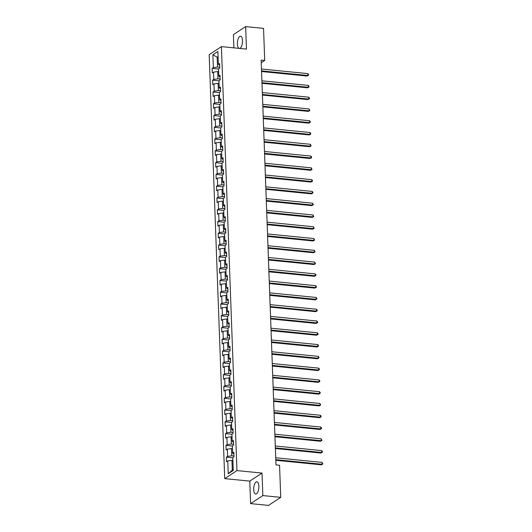 <?xml version="1.0" encoding="UTF-8"?>
<svg xmlns="http://www.w3.org/2000/svg" width="532" height="532" viewBox="0 0 532 532"><rect width="100%" height="100%" fill="white"/><g stroke="black" fill="none" stroke-linecap="round" stroke-linejoin="round"><path stroke-width="0.8" d="M258.871 486.201A6.158 2.527 -84.3 0 0 256.903 481.773A6.158 2.527 -84.3 0 0 253.711 489.593A6.158 2.527 -84.3 0 0 255.686 494.022A6.158 2.527 -84.3 0 0 258.871 486.201M239.679 48.432A6.158 2.527 -84.3 0 0 242.532 40.632A6.158 2.527 -84.3 0 0 240.564 36.203A6.158 2.527 -84.3 0 0 237.378 44.023A6.158 2.527 -84.3 0 0 239.021 48.365M250.605 503.618L262.841 495.578L262.017 473.074L249.781 481.114L250.605 503.618L268.5 505.4L280.736 497.36L279.559 465.261L275.982 464.908L261.139 60.123L264.717 60.475L263.54 28.382L245.644 26.6L233.408 34.64L233.894 47.853M249.781 481.114L224.723 478.627L209.176 54.656L221.412 46.617L236.959 470.587L224.723 478.627M212.873 54.776L213.345 67.617L212.135 68.409L212.301 72.937L213.512 72.146L213.778 79.394L212.567 80.192L212.733 84.721L213.944 83.93L214.21 91.178L213 91.97L213.166 96.505L214.376 95.707L214.642 102.962L213.432 103.753L213.598 108.282L214.808 107.491L215.074 114.739L213.864 115.53L214.03 120.066L215.241 119.274L215.507 126.523L214.296 127.314L214.463 131.843L215.673 131.052L215.939 138.3L214.728 139.098L214.895 143.627L216.105 142.835L216.371 150.084L215.161 150.875L215.327 155.411L216.537 154.613L216.797 161.868L215.593 162.659L215.759 167.188L216.963 166.396L217.229 173.645L216.025 174.443L216.192 178.971L217.395 178.18L217.661 185.429L216.458 186.22L216.624 190.749L217.827 189.957L218.093 197.206L216.89 198.004L217.056 202.532L218.26 201.741L218.526 208.99L217.322 209.781L217.488 214.316L218.692 213.518L218.958 220.773L217.754 221.565L217.921 226.093L219.124 225.302L219.39 232.55L218.187 233.349L218.353 237.877L219.556 237.086L219.822 244.334L218.619 245.126L218.785 249.661L219.989 248.863L220.255 256.111L219.051 256.909L219.217 261.438L220.421 260.647L220.687 267.895L219.483 268.687L219.65 273.222L220.853 272.424L221.119 279.679L219.916 280.47L220.082 284.999L221.285 284.208L221.551 291.456L220.348 292.254L220.514 296.783L221.718 295.992L221.984 303.24L220.78 304.031L220.94 308.567L222.15 307.769L222.416 315.017L221.206 315.815L221.372 320.344L222.582 319.552L222.848 326.801L221.638 327.592L221.804 332.128L223.014 331.33L223.28 338.585L222.07 339.376L222.236 343.905L223.447 343.113L223.713 350.362L222.502 351.16L222.669 355.689L223.879 354.897L224.145 362.146L222.935 362.937L223.101 367.472L224.311 366.674L224.577 373.923L223.367 374.721L223.533 379.25L224.743 378.458L225.009 385.707L223.799 386.498L223.965 391.033L225.176 390.235L225.442 397.49L224.231 398.282L224.398 402.81L225.608 402.019L225.874 409.268L224.664 410.066L224.83 414.594L226.04 413.803L226.306 421.051L225.096 421.843L225.262 426.378L226.472 425.58L226.738 432.829L225.528 433.627L225.694 438.155L226.905 437.364L227.171 444.612L225.96 445.404L226.127 449.939L227.337 449.141L227.603 456.396L226.393 457.188L226.559 461.716L227.769 460.925L228.235 473.766L233.262 470.461L232.79 457.62L234 456.828L233.834 452.3L232.624 453.091L232.358 445.843L233.568 445.051L233.402 440.516L232.198 441.307L231.932 434.059L233.136 433.267L232.969 428.739L231.766 429.53L231.5 422.282L232.703 421.484L232.537 416.955L231.334 417.746L231.068 410.498L232.271 409.707L232.105 405.171L230.901 405.969L230.635 398.714L231.839 397.923L231.673 393.394L230.469 394.185L230.203 386.937L231.407 386.146L231.24 381.61L230.037 382.402L229.771 375.153L230.974 374.362L230.808 369.833L229.605 370.624L229.339 363.376L230.542 362.578L230.376 358.049L229.172 358.841L228.906 351.592L230.11 350.801L229.944 346.266L228.74 347.063L228.474 339.808L229.678 339.017L229.511 334.488L228.308 335.28L228.042 328.031L229.245 327.233L229.079 322.705L227.876 323.496L227.61 316.247L228.813 315.456L228.647 310.927L227.443 311.719L227.177 304.47L228.381 303.672L228.215 299.144L227.011 299.935L226.745 292.686L227.955 291.895L227.789 287.36L226.579 288.158L226.313 280.903L227.523 280.111L227.357 275.583L226.147 276.374L225.881 269.125L227.091 268.327L226.925 263.799L225.714 264.59L225.448 257.342L226.659 256.55L226.492 252.015L225.282 252.813L225.016 245.565L226.226 244.767L226.06 240.238L224.85 241.029L224.584 233.781L225.794 232.989L225.628 228.454L224.418 229.252L224.152 221.997L225.362 221.206L225.196 216.677L223.985 217.468L223.719 210.22L224.93 209.422L224.763 204.893L223.553 205.685L223.287 198.436L224.497 197.645L224.331 193.109L223.121 193.907L222.855 186.659L224.065 185.861L223.899 181.332L222.689 182.124L222.423 174.875L223.633 174.084L223.467 169.548L222.256 170.346L221.99 163.091L223.201 162.3L223.034 157.771L221.824 158.563L221.558 151.314L222.768 150.516L222.602 145.987L221.392 146.779L221.126 139.53L222.336 138.739L222.17 134.204L220.96 135.002L220.7 127.753L221.904 126.955L221.738 122.427L220.534 123.218L220.268 115.969L221.472 115.178L221.305 110.643L220.102 111.441L219.836 104.186L221.039 103.394L220.873 98.866L219.669 99.657L219.403 92.408L220.607 91.61L220.441 87.082L219.237 87.873L218.971 80.625L220.175 79.833L220.009 75.298L218.805 76.096L218.539 68.847L219.743 68.049L219.576 63.521L218.373 64.312L217.901 51.478L212.873 54.776L217.169 57.217L217.528 67.032L219.716 67.251M233.974 456.024L231.786 455.811L231.52 448.562L232.464 448.656M233.9 454.042L232.624 453.091M227.603 456.396L231.786 455.811M227.337 449.141L231.52 448.562M233.541 444.247L231.353 444.027L231.088 436.779L232.032 436.872M233.468 442.265L232.198 441.307M227.171 444.612L231.353 444.027M226.905 437.364L231.088 436.779M233.109 432.463L230.921 432.25L230.655 424.995L231.6 425.088M233.036 430.481L231.766 429.53M226.738 432.829L230.921 432.25M226.472 425.58L230.655 424.995M232.677 420.686L230.489 420.466L230.223 413.218L231.167 413.311M232.604 418.697L231.334 417.746M226.306 421.051L230.489 420.466M226.04 413.803L230.223 413.218M232.245 408.902L230.057 408.682L229.791 401.434L230.735 401.527M232.171 406.92L230.901 405.969M225.874 409.268L230.057 408.682M225.608 402.019L229.791 401.434M231.812 397.118L229.625 396.905L229.358 389.657L230.303 389.75M231.739 395.136L230.469 394.185M225.442 397.49L229.625 396.905M225.176 390.235L229.358 389.657M231.38 385.341L229.192 385.121L228.926 377.873L229.871 377.966M231.307 383.359L230.037 382.402M225.009 385.707L229.192 385.121M224.743 378.458L228.926 377.873M230.948 373.557L228.76 373.344L228.494 366.089L229.438 366.182M230.875 371.575L229.605 370.624M224.577 373.923L228.76 373.344M224.311 366.674L228.494 366.089M230.516 361.78L228.328 361.561L228.062 354.312L229.006 354.405M230.442 359.792L229.172 358.841M224.145 362.146L228.328 361.561M223.879 354.897L228.062 354.312M230.083 349.996L227.895 349.777L227.63 342.528L228.574 342.621M230.01 348.014L228.74 347.063M223.713 350.362L227.895 349.777M223.447 343.113L227.63 342.528M229.651 338.212L227.463 338L227.197 330.751L228.142 330.844M229.578 336.231L228.308 335.28M223.28 338.585L227.463 338M223.014 331.33L227.197 330.751M229.219 326.435L227.031 326.216L226.772 318.967L227.709 319.06M229.146 324.454L227.876 323.496M222.848 326.801L227.031 326.216M222.582 319.552L226.772 318.967M228.787 314.651L226.605 314.439L226.339 307.183L227.277 307.277M228.713 312.67L227.443 311.719M222.416 315.017L226.605 314.439M222.15 307.769L226.339 307.183M228.354 302.874L226.173 302.655L225.907 295.406L226.845 295.499M228.281 300.886L227.011 299.935M221.984 303.24L226.173 302.655M221.718 295.992L225.907 295.406M227.922 291.09L225.741 290.871L225.475 283.623L226.419 283.716M227.849 289.109L226.579 288.158M221.551 291.456L225.741 290.871M221.285 284.208L225.475 283.623M227.49 279.307L225.309 279.094L225.043 271.845L225.987 271.938M227.417 277.325L226.147 276.374M221.119 279.679L225.309 279.094M220.853 272.424L225.043 271.845M227.058 267.53L224.876 267.31L224.61 260.062L225.555 260.155M226.984 265.548L225.714 264.59M220.687 267.895L224.876 267.31M220.421 260.647L224.61 260.062M226.625 255.746L224.444 255.533L224.178 248.278L225.122 248.371M226.552 253.764L225.282 252.813M220.255 256.111L224.444 255.533M219.989 248.863L224.178 248.278M226.193 243.969L224.012 243.749L223.746 236.501L224.69 236.594M226.12 241.98L224.85 241.029M219.822 244.334L224.012 243.749M219.556 237.086L223.746 236.501M225.761 232.185L223.58 231.965L223.314 224.717L224.258 224.81M225.688 230.203L224.418 229.252M219.39 232.55L223.58 231.965M219.124 225.302L223.314 224.717M225.329 220.401L223.147 220.188L222.881 212.94L223.826 213.033M225.255 218.419L223.985 217.468M218.958 220.773L223.147 220.188M218.692 213.518L222.881 212.94M224.896 208.624L222.715 208.404L222.449 201.156L223.393 201.249M224.823 206.642L223.553 205.685M218.526 208.99L222.715 208.404M218.26 201.741L222.449 201.156M224.464 196.84L222.283 196.627L222.017 189.372L222.961 189.465M224.391 194.858L223.121 193.907M218.093 197.206L222.283 196.627M217.827 189.957L222.017 189.372M224.032 185.063L221.851 184.843L221.585 177.595L222.529 177.688M223.959 183.075L222.689 182.124M217.661 185.429L221.851 184.843M217.395 178.18L221.585 177.595M223.6 173.279L221.418 173.06L221.152 165.811L222.097 165.904M223.533 171.297L222.256 170.346M217.229 173.645L221.418 173.06M216.963 166.396L221.152 165.811M223.174 161.495L220.986 161.282L220.72 154.034L221.664 154.127M223.101 159.514L221.824 158.563M216.797 161.868L220.986 161.282M216.537 154.613L220.72 154.034M222.742 149.718L220.554 149.499L220.288 142.25L221.232 142.343M222.669 147.736L221.392 146.779M216.371 150.084L220.554 149.499M216.105 142.835L220.288 142.25M222.31 137.934L220.122 137.721L219.856 130.466L220.8 130.559M222.236 135.953L220.96 135.002M215.939 138.3L220.122 137.721M215.673 131.052L219.856 130.466M221.877 126.157L219.689 125.938L219.423 118.689L220.368 118.782M221.804 124.169L220.534 123.218M215.507 126.523L219.689 125.938M215.241 119.274L219.423 118.689M221.445 114.373L219.257 114.154L218.991 106.905L219.935 106.999M221.372 112.392L220.102 111.441M215.074 114.739L219.257 114.154M214.808 107.491L218.991 106.905M221.013 102.59L218.825 102.377L218.559 95.128L219.503 95.221M220.94 100.608L219.669 99.657M214.642 102.962L218.825 102.377M214.376 95.707L218.559 95.128M220.581 90.812L218.393 90.593L218.127 83.344L219.071 83.438M220.507 88.831L219.237 87.873M214.21 91.178L218.393 90.593M213.944 83.93L218.127 83.344M220.148 79.029L217.96 78.816L217.694 71.561L218.639 71.654M220.075 77.047L218.805 76.096M213.778 79.394L217.96 78.816M213.512 72.146L217.694 71.561M218.113 57.31L217.169 57.217L218.087 56.611M219.643 65.263L218.373 64.312M213.345 67.617L217.528 67.032M262.841 495.578L280.736 497.36M262.017 473.074L236.959 470.587M221.412 46.617L246.469 49.104L245.644 26.6M261.232 62.763L264.717 60.475M232.896 460.433L231.952 460.34L232.311 470.162L233.229 469.557M228.235 473.766L232.311 470.162M227.769 460.925L231.952 460.34M212.135 68.409L218.546 69.047M212.567 80.192L218.978 80.824M213 91.97L219.41 92.608M213.432 103.753L219.842 104.392M213.864 115.53L220.275 116.169M214.296 127.314L220.707 127.953M214.728 139.098L221.139 139.736M215.161 150.875L221.571 151.514M215.593 162.659L222.004 163.297M216.025 174.443L222.429 175.075M216.458 186.22L222.861 186.858M216.89 198.004L223.294 198.642M217.322 209.781L223.726 210.419M217.754 221.565L224.158 222.203M218.187 233.349L224.59 233.98M218.619 245.126L225.023 245.764M219.051 256.909L225.455 257.548M219.483 268.687L225.887 269.325M219.916 280.47L226.319 281.109M220.348 292.254L226.752 292.886M220.78 304.031L227.184 304.67M221.206 315.815L227.616 316.454M221.638 327.592L228.048 328.231M222.07 339.376L228.481 340.014M222.502 351.16L228.913 351.792M222.935 362.937L229.345 363.575M223.367 374.721L229.777 375.359M223.799 386.498L230.21 387.136M224.231 398.282L230.642 398.92M224.664 410.066L231.074 410.697M225.096 421.843L231.506 422.481M225.528 433.627L231.939 434.265M225.96 445.404L232.371 446.042M226.393 457.188L232.803 457.826M261.558 71.514L307.077 76.043L307.908 75.497L261.531 70.889M307.835 73.609L308.54 74.433L308.567 75.192L307.908 75.497L307.835 73.609L261.465 69M308.567 75.192L307.077 76.043M261.99 83.298L307.509 87.827L308.341 87.281L261.963 82.673M308.267 85.393L308.972 86.217L308.999 86.969L308.341 87.281L308.267 85.393L261.897 80.784M308.999 86.969L307.509 87.827M262.422 95.082L307.942 99.604L308.766 99.065L262.396 94.45M308.7 97.176L309.405 97.994L309.431 98.753L308.766 99.065L308.7 97.176L262.329 92.561M309.431 98.753L307.942 99.604M262.855 106.859L308.374 111.388L309.198 110.842L262.828 106.234M309.132 108.954L309.863 110.53L309.198 110.842L309.132 108.954L262.761 104.345M309.863 110.53L308.374 111.388M263.287 118.643L308.806 123.165L309.631 122.626L263.26 118.011M309.564 120.737L310.269 121.555L310.296 122.313L309.631 122.626L309.564 120.737L263.194 116.129M310.296 122.313L308.806 123.165M263.719 130.42L309.238 134.948L310.063 134.403L263.692 129.795M309.996 132.515L310.701 133.339L310.728 134.097L310.063 134.403L309.996 132.515L263.626 127.906M310.728 134.097L309.238 134.948M264.151 142.204L309.671 146.732L310.495 146.187L264.125 141.579M310.429 144.298L311.16 145.874L310.495 146.187L310.429 144.298L264.058 139.69M311.16 145.874L309.671 146.732M264.577 153.987L310.103 158.509L310.927 157.971L264.557 153.356M310.861 156.082L311.566 156.9L311.592 157.658L310.927 157.971L310.861 156.082L264.49 151.467M311.592 157.658L310.103 158.509M265.009 165.765L310.535 170.293L311.36 169.748L264.989 165.139M311.293 167.859L312.025 169.435L311.36 169.748L311.293 167.859L264.923 163.251M312.025 169.435L310.535 170.293M265.441 177.548L310.967 182.07L311.792 181.532L265.421 176.917M311.725 179.643L312.43 180.461L312.457 181.219L311.792 181.532L311.725 179.643L265.355 175.035M312.457 181.219L310.967 182.07M265.874 189.326L311.4 193.854L312.224 193.309L265.854 188.7M312.158 191.42L312.863 192.245L312.889 193.003L312.224 193.309L312.158 191.42L265.781 186.812M312.889 193.003L311.4 193.854M266.306 201.109L311.832 205.638L312.656 205.093L266.286 200.484M312.59 203.204L313.321 204.78L312.656 205.093L312.59 203.204L266.213 198.596M313.321 204.78L311.832 205.638M266.738 212.893L312.264 217.415L313.089 216.876L266.718 212.261M313.022 214.988L313.754 216.564L313.089 216.876L313.022 214.988L266.645 210.373M313.754 216.564L312.264 217.415M267.17 224.67L312.696 229.199L313.521 228.654L267.15 224.045M313.454 226.765L314.186 228.341L313.521 228.654L313.454 226.765L267.077 222.157M314.186 228.341L312.696 229.199M267.603 236.454L313.129 240.976L313.953 240.437L267.583 235.822M313.887 238.549L314.618 240.125L313.953 240.437L313.887 238.549L267.51 233.94M314.618 240.125L313.129 240.976M268.035 248.231L313.561 252.76L314.385 252.215L268.015 247.606M314.319 250.326L315.05 251.909L314.385 252.215L314.319 250.326L267.942 245.718M315.05 251.909L313.561 252.76M268.467 260.015L313.993 264.544L314.818 263.998L268.447 259.39M314.751 262.11L315.476 263.686L314.818 263.998L314.751 262.11L268.374 257.501M315.476 263.686L313.993 264.544M268.899 271.799L314.425 276.321L315.25 275.782L268.879 271.167M315.183 273.894L315.882 274.712L315.908 275.47L315.25 275.782L315.183 273.894L268.806 269.278M315.908 275.47L314.425 276.321M269.332 283.576L314.858 288.105L315.682 287.559L269.312 282.951M315.609 285.671L316.314 286.495L316.341 287.247L315.682 287.559L315.609 285.671L269.239 281.062M316.341 287.247L314.858 288.105M269.764 295.36L315.29 299.882L316.114 299.343L269.744 294.728M316.041 297.454L316.746 298.272L316.773 299.031L316.114 299.343L316.041 297.454L269.671 292.846M316.773 299.031L315.29 299.882M270.196 307.137L315.715 311.666L316.547 311.12L270.176 306.512M316.474 309.232L317.178 310.056L317.205 310.814L316.547 311.12L316.474 309.232L270.103 304.623M317.205 310.814L315.715 311.666M270.628 318.921L316.148 323.449L316.979 322.904L270.602 318.296M316.906 321.015L317.611 321.84L317.637 322.592L316.979 322.904L316.906 321.015L270.535 316.407M317.637 322.592L316.148 323.449M271.061 330.705L316.58 335.227L317.411 334.688L271.034 330.073M317.338 332.799L318.043 333.617L318.07 334.375L317.411 334.688L317.338 332.799L270.968 328.184M318.07 334.375L316.58 335.227M271.493 342.482L317.012 347.01L317.843 346.465L271.466 341.857M317.77 344.576L318.475 345.401L318.502 346.152L317.843 346.465L317.77 344.576L271.4 339.968M318.502 346.152L317.012 347.01M271.925 354.265L317.444 358.787L318.276 358.249L271.899 353.634M318.203 356.36L318.907 357.178L318.934 357.936L318.276 358.249L318.203 356.36L271.832 351.752M318.934 357.936L317.444 358.787M272.357 366.043L317.877 370.571L318.708 370.026L272.331 365.418M318.635 368.137L319.34 368.962L319.366 369.72L318.708 370.026L318.635 368.137L272.264 363.529M319.366 369.72L317.877 370.571M272.79 377.826L318.309 382.355L319.14 381.81L272.763 377.201M319.067 379.921L319.772 380.746L319.798 381.497L319.14 381.81L319.067 379.921L272.697 375.313M319.798 381.497L318.309 382.355M273.222 389.61L318.741 394.132L319.572 393.594L273.195 388.978M319.499 391.705L320.204 392.523L320.231 393.281L319.572 393.594L319.499 391.705L273.129 387.09M320.231 393.281L318.741 394.132M273.654 401.387L319.173 405.916L319.998 405.371L273.628 400.762M319.932 403.482L320.663 405.058L319.998 405.371L319.932 403.482L273.561 398.874M320.663 405.058L319.173 405.916M274.086 413.171L319.606 417.693L320.43 417.154L274.06 412.539M320.364 415.266L321.069 416.084L321.095 416.842L320.43 417.154L320.364 415.266L273.993 410.657M321.095 416.842L319.606 417.693M274.519 424.948L320.038 429.477L320.863 428.932L274.492 424.323M320.796 427.043L321.501 427.868L321.528 428.626L320.863 428.932L320.796 427.043L274.426 422.435M321.528 428.626L320.038 429.477M274.951 436.732L320.47 441.261L321.295 440.715L274.924 436.107M321.228 438.827L321.96 440.403L321.295 440.715L321.228 438.827L274.858 434.218M321.96 440.403L320.47 441.261M275.383 448.516L320.902 453.038L321.727 452.499L275.357 447.884M321.661 450.611L322.365 451.429L322.392 452.187L321.727 452.499L321.661 450.611L275.29 445.996M322.392 452.187L320.902 453.038M275.809 460.293L321.335 464.822L322.159 464.276L275.789 459.668M322.093 462.388L322.824 463.964L322.159 464.276L322.093 462.388L275.722 457.779M322.824 463.964L321.335 464.822"/></g></svg>
